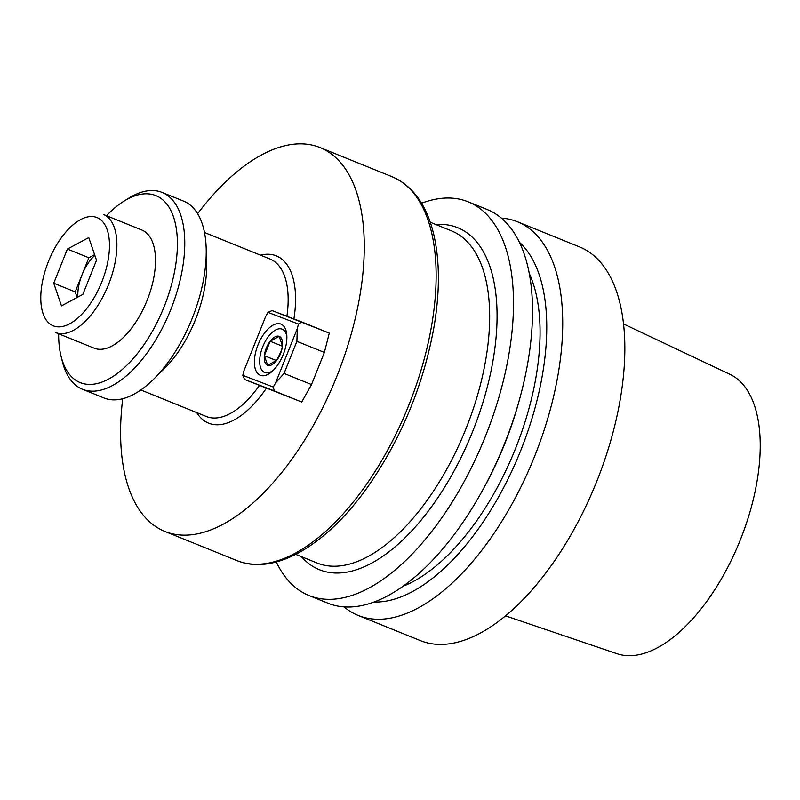 <?xml version="1.0" encoding="UTF-8"?>
<svg xmlns="http://www.w3.org/2000/svg" width="800" height="800" viewBox="0 0 800 800"><rect width="100%" height="100%" fill="white"/><g stroke="black" fill="none" stroke-linecap="round" stroke-linejoin="round"><path stroke-width="1.2" d="M337.04 375.84A207.02 101.31 -68 0 0 320.16 147.6A207.02 101.31 -68 0 0 197.64 213.67A207.02 101.31 -68 0 1 320.16 147.6A207.02 101.31 -68 0 1 337.04 375.84A207.02 101.31 -68 0 1 164.75 531.38A207.02 101.31 -68 0 0 337.04 375.84M122.72 398.69A207.02 101.31 -68 0 0 164.75 531.38A207.02 101.31 -68 0 1 122.72 398.69M329.29 333.12L324.36 352.45L296.9 341.33L284.06 373.44L311.52 384.56L324.36 352.45L296.9 341.33L297.28 328.69L298.46 324.07L301.83 322L329.29 333.12L324.36 352.45L311.52 384.56L301.74 402.02L244.57 379.48L301.74 402.02L274.27 390.9L273.27 387.05L275.61 382.87L284.06 373.44L311.52 384.56L301.74 402.02L244.57 379.48L242.79 375.33L273.27 387.05L275.61 382.87L297.28 328.69L298.46 324.07L267.98 312.35L265.64 316.53L243.97 370.71L242.79 375.33L244.57 379.48L274.27 390.9L273.27 387.05L242.79 375.33L243.97 370.71L265.64 316.53L267.98 312.35L272.12 310.59L329.29 333.12M596.91 481.02A212.33 103.91 112 0 1 420.21 640.55A212.33 103.91 112 0 0 596.91 481.02A212.33 103.91 112 0 0 579.6 246.93A212.33 103.91 112 0 1 596.91 481.02M534.79 455.87A212.33 103.91 112 0 1 358.09 615.4A212.33 103.91 112 0 1 343.96 606.84A212.33 103.91 112 0 0 358.09 615.4L420.21 640.55L358.09 615.4A212.33 103.91 112 0 0 534.79 455.87A212.33 103.91 112 0 0 517.48 221.78A212.33 103.91 112 0 1 534.79 455.87M501.38 218.09A212.33 103.91 112 0 1 517.48 221.78L579.6 246.93L517.48 221.78A212.33 103.91 112 0 0 501.38 218.09M616.9 653.68A150.74 73.77 -68 0 0 739.91 540.93A150.74 73.77 -68 0 0 730.01 374.36L623.62 323.99L730.01 374.36A150.74 73.77 -68 0 1 739.91 540.93A150.74 73.77 -68 0 1 616.9 653.68L505.44 615.84L616.9 653.68M520.8 450.35A197.19 96.5 -68 0 0 519.51 242.35A197.19 96.5 -68 0 1 520.8 450.35A197.19 96.5 -68 0 1 373.86 602.03A197.19 96.5 -68 0 0 520.8 450.35M515.6 448.35A185.79 90.92 -68 0 0 529.38 273.74A185.79 90.92 -68 0 1 515.6 448.35A185.79 90.92 -68 0 1 402.79 586.36A185.79 90.92 -68 0 0 515.6 448.35M504.71 443.83A197.19 96.5 -68 0 0 518.96 401.45L519.91 398A212.33 103.91 -68 0 0 487.25 209.54A212.33 103.91 -68 0 1 519.91 397.99A212.33 103.91 -68 0 1 504.57 443.63A212.33 103.91 -68 0 0 519.91 397.99L518.96 401.45A197.19 96.5 -68 0 1 504.71 443.83A197.19 96.5 -68 0 1 484.17 487.38A197.19 96.5 -68 0 0 504.71 443.83M327.86 603.16A212.33 103.91 -68 0 0 482.44 490.52A212.33 103.91 -68 0 0 504.57 443.63A212.33 103.91 -68 0 1 482.44 490.52A212.33 103.91 -68 0 1 327.86 603.16L308.86 595.46A212.33 103.91 112 0 1 276.29 561.97A212.33 103.91 112 0 0 308.86 595.46L327.86 603.16M485.57 435.94A212.33 103.91 112 0 1 308.86 595.46A212.33 103.91 112 0 0 485.57 435.94A212.33 103.91 112 0 0 468.25 201.84A212.33 103.91 112 0 1 485.57 435.94M421.55 203.23A212.33 103.91 112 0 1 468.25 201.84L487.25 209.54L468.25 201.84A212.33 103.91 112 0 0 421.55 203.23M195.44 319.66A84.93 41.56 -68 0 0 206.16 257.16A84.93 41.56 -68 0 1 195.44 319.66A84.93 41.56 -68 0 1 159.11 373.37A84.93 41.56 -68 0 0 195.44 319.66M258.01 344.85A27.6 13.51 112 0 1 280.99 324.11A27.6 13.51 112 0 1 283.15 354.77A27.6 13.51 112 0 1 260.26 375.28A27.6 13.51 112 0 1 258.01 344.85A27.6 13.51 112 0 1 280.99 324.11A27.6 13.51 112 0 1 283.15 354.77A27.6 13.51 112 0 1 260.26 375.28A27.6 13.51 112 0 1 258.01 344.85M282.47 345.97A15.57 7.62 -68 0 0 279.2 336.37A15.57 7.62 -68 0 0 270.15 341.23A15.57 7.62 -68 0 0 264.36 355.69A15.57 7.62 -68 0 0 267.63 365.28A15.57 7.62 -68 0 0 276.68 360.42A15.57 7.62 -68 0 0 278.91 357A15.57 7.62 -68 0 0 281.65 350.22A15.57 7.62 -68 0 0 282.47 345.97L279.2 336.37L270.15 341.23L264.36 355.69L267.63 365.28L276.68 360.42L281.48 350.59L282.47 345.97A15.57 7.62 -68 0 0 279.2 336.37A15.57 7.62 -68 0 0 270.15 341.23A15.57 7.62 -68 0 0 264.36 355.69A15.57 7.62 -68 0 0 267.63 365.28A15.57 7.62 -68 0 0 276.68 360.42A15.57 7.62 -68 0 0 278.91 357A15.57 7.62 -68 0 0 281.65 350.22A15.57 7.62 -68 0 0 282.47 345.97L279.2 336.37L270.15 341.23L264.36 355.69L267.63 365.28L276.68 360.42L281.48 350.59L282.47 345.97M280.13 353.67L281.9 349.23L280.13 353.67A13.48 6.6 -68 0 0 279.17 356.51A13.48 6.6 -68 0 1 280.13 353.67A13.48 6.6 -68 0 1 281.5 350.76A13.48 6.6 -68 0 0 280.13 353.67L278.53 357.65L280.13 353.67M276.52 360.61L264.36 355.69L276.52 360.61M282.43 346.21L270.15 341.23L282.43 346.21M128.27 198.45A106.17 51.96 112 0 1 162.16 192.44A106.17 51.96 112 0 1 170.47 310.34A106.17 51.96 112 0 1 82.47 389.25A106.17 51.96 112 0 1 62.31 361.35A106.17 51.96 112 0 0 82.47 389.25L103.92 397.94A106.17 51.96 -68 0 0 191.93 319.03A106.17 51.96 -68 0 0 183.62 201.13A106.17 51.96 -68 0 1 191.93 319.03A106.17 51.96 -68 0 1 103.92 397.94L82.47 389.25A106.17 51.96 112 0 0 170.47 310.34A106.17 51.96 112 0 0 162.16 192.44L183.62 201.13L162.16 192.44A106.17 51.96 112 0 0 128.27 198.45L123.68 201.33A100.86 49.36 -68 0 0 106.46 215.7A100.86 49.36 -68 0 1 123.68 201.33L128.27 198.45M147.13 300.29A63.7 31.17 112 0 1 94.11 348.15A63.7 31.17 112 0 0 147.13 300.29A63.7 31.17 112 0 0 141.93 230.06A63.7 31.17 112 0 1 147.13 300.29M58.64 333.78A100.86 49.36 -68 0 0 61.02 356.09A100.86 49.36 -68 0 0 127.33 364.8A100.86 49.36 -68 0 0 177.38 241.21A100.86 49.36 -68 0 0 123.68 201.33A100.86 49.36 -68 0 1 177.38 241.21A100.86 49.36 -68 0 1 127.33 364.8A100.86 49.36 -68 0 1 61.02 356.09L62.31 361.35L61.02 356.09A100.86 49.36 -68 0 1 58.64 333.78M82.02 274.83A31.85 15.59 -68 0 0 77.89 297.05A31.85 15.59 -68 0 1 82.02 274.83L88.85 257.75L94.59 254.67L88.85 257.75L67.39 249.06L53.74 283.21L75.19 291.9L88.85 257.75L67.39 249.06L53.74 283.21L61.46 305.88L82.84 294.4L96.5 260.25L88.77 237.58L67.39 249.06L88.77 237.58L96.5 260.25L82.84 294.4L61.46 305.88L53.74 283.21L75.19 291.9L82.02 274.83A31.85 15.59 -68 0 1 94.84 255.38A31.85 15.59 -68 0 0 82.02 274.83M77.09 297.48L75.19 291.9L77.09 297.48M272.12 310.59L301.83 322L298.46 324.07L267.98 312.35L272.12 310.59M296.9 341.33L284.06 373.44L275.61 382.87L297.28 328.69L296.9 341.33M266.32 388.29A90.24 44.16 112 0 1 196.75 412.62A90.24 44.16 112 0 0 266.32 388.29M260.5 255.17A90.24 44.16 112 0 1 293.9 318.96A90.24 44.16 112 0 0 260.5 255.17M286.91 316.27A84.93 41.56 -68 0 0 270.04 259.03A84.93 41.56 -68 0 1 286.91 316.27M206.29 416.48A84.93 41.56 -68 0 0 259.39 385.48A84.93 41.56 -68 0 1 206.29 416.48L140.78 389.95L206.29 416.48M435.87 224.53A184.46 90.27 112 0 1 472.23 432.54A184.46 90.27 112 0 1 301.39 556.64A184.46 90.27 112 0 0 472.23 432.54A184.46 90.27 112 0 0 435.87 224.53M317.02 562.97A179.16 87.68 -68 0 0 465.53 429.82A179.16 87.68 -68 0 0 451.51 230.86L430.25 222.25L451.51 230.86A179.16 87.68 -68 0 1 465.53 429.82A179.16 87.68 -68 0 1 317.02 562.97L295.77 554.37L317.02 562.97M236.62 560.48A207.02 101.31 -68 0 0 408.23 406.62A207.02 101.31 -68 0 0 392.03 176.71L320.16 147.6L392.03 176.71A207.02 101.31 -68 0 1 408.23 406.62A207.02 101.31 -68 0 1 236.62 560.48C274.92 576.41 327.51 544.66 368.85 485.32C401.72 437.51 423.41 384.86 433.93 327.36C439.82 292.74 439.88 262.3 434.12 236.04C427.25 205.72 413.22 185.94 392.03 176.71C413.22 185.94 427.25 205.72 434.12 236.04C439.88 262.3 439.82 292.74 433.93 327.36C423.41 384.86 401.72 437.51 368.85 485.32C327.51 544.66 274.92 576.41 236.62 560.48L164.75 531.38L236.62 560.48M286.87 336.54A23.36 11.43 -68 0 0 271.6 332.97A23.36 11.43 -68 0 0 259.68 362.4A23.36 11.43 -68 0 0 273.14 370.45A23.36 11.43 -68 0 1 259.68 362.4A23.36 11.43 -68 0 1 271.6 332.97A23.36 11.43 -68 0 1 286.87 336.54M48.44 261.48A58.39 28.58 -68 0 0 69.67 323.81A58.39 28.58 -68 0 0 107.23 229.91A58.39 28.58 -68 0 0 48.44 261.48A58.39 28.58 -68 0 0 69.67 323.81A58.39 28.58 -68 0 0 107.23 229.91A58.39 28.58 -68 0 0 48.44 261.48M103.31 214.42A63.7 31.17 112 0 1 108.51 284.65A63.7 31.17 112 0 1 55.5 332.51L94.11 348.15L55.5 332.51A63.7 31.17 112 0 0 108.51 284.65A63.7 31.17 112 0 0 103.31 214.42L141.93 230.06L103.31 214.42M484.17 487.38L482.44 490.51L484.17 487.38M204.54 232.51L270.04 259.03L204.54 232.51"/></g></svg>
